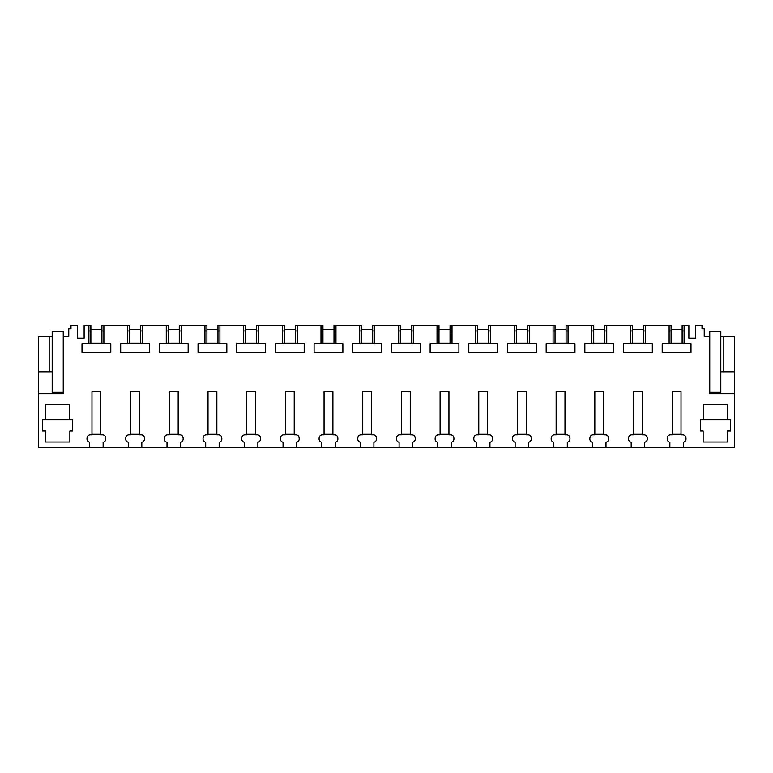 <?xml version="1.0" encoding="UTF-8"?>
<svg xmlns="http://www.w3.org/2000/svg" width="773" height="773" viewBox="0 0 773 773"><rect width="100%" height="100%" fill="white"/><g stroke="black" fill="none" stroke-linecap="round" stroke-linejoin="round"><path stroke-width="1.16" d="M52.187 336.487L52.187 331.52L63.241 331.52L63.241 336.487L68.768 336.487L68.768 328.757L70.981 328.757L70.981 325.443L77.329 325.443L77.329 338.149L84.122 338.149L84.122 325.443L88.905 325.443L88.905 343.647L82.006 343.647L82.006 352.546L110.79 352.546L110.79 343.647L103.882 343.647L103.882 325.443L127.593 325.443L127.593 343.647L120.685 343.647L120.685 352.546L149.469 352.546L149.469 343.647L142.561 343.647L142.561 325.443L166.272 325.443L166.272 343.647L159.364 343.647L159.364 352.546L188.148 352.546L188.148 343.647L181.24 343.647L181.24 325.443L204.951 325.443L204.951 343.647L198.043 343.647L198.043 352.546L226.827 352.546L226.827 343.647L219.918 343.647L219.918 325.443L243.63 325.443L243.63 343.647L236.722 343.647L236.722 352.546L265.506 352.546L265.506 343.647L258.607 343.647L258.607 325.443L282.309 325.443L282.309 343.647L275.401 343.647L275.401 352.546L304.195 352.546L304.195 343.647L297.286 343.647L297.286 325.443L320.988 325.443L320.988 343.647L314.089 343.647L314.089 352.546L342.874 352.546L342.874 343.647L335.965 343.647L335.965 325.443L359.677 325.443L359.677 343.647L352.768 343.647L352.768 352.546L381.553 352.546L381.553 343.647L374.644 343.647L374.644 325.443L398.356 325.443L398.356 343.647L391.447 343.647L391.447 352.546L420.232 352.546L420.232 343.647L413.323 343.647L413.323 325.443L437.035 325.443L437.035 343.647L430.126 343.647L430.126 352.546L458.911 352.546L458.911 343.647L452.012 343.647L452.012 325.443L475.714 325.443L475.714 343.647L468.805 343.647L468.805 352.546L497.599 352.546L497.599 343.647L490.691 343.647L490.691 325.443L514.393 325.443L514.393 343.647L507.494 343.647L507.494 352.546L536.278 352.546L536.278 343.647L529.37 343.647L529.37 325.443L553.082 325.443L553.082 343.647L546.173 343.647L546.173 352.546L574.957 352.546L574.957 343.647L568.049 343.647L568.049 325.443L591.76 325.443L591.76 343.647L584.852 343.647L584.852 352.546L613.636 352.546L613.636 343.647L606.728 343.647L606.728 325.443L630.439 325.443L630.439 343.647L623.531 343.647L623.531 352.546L652.315 352.546L652.315 343.647L645.407 343.647L645.407 325.443L669.118 325.443L669.118 343.647L662.21 343.647L662.21 352.546L690.994 352.546L690.994 343.647L684.095 343.647L684.095 325.443L688.878 325.443L688.878 338.149L695.671 338.149L695.671 325.443L702.019 325.443L702.019 328.757L704.232 328.757L704.232 336.487L709.759 336.487L709.759 393.679L734.35 393.679L734.35 447.557L683.351 447.557L683.351 442.262A3.314 3.314 0 0 0 685.999 439.016L685.999 438.165A3.314 3.314 0 0 0 682.685 434.851L681.023 434.851L681.023 391.747L672.181 391.747L672.181 434.851L670.529 434.851A3.314 3.314 0 0 0 667.215 438.165L667.215 439.016A3.314 3.314 0 0 0 669.862 442.262L669.862 447.557L644.663 447.557L644.663 442.262A3.314 3.314 0 0 0 647.32 439.016L647.32 438.165A3.314 3.314 0 0 0 644.006 434.851L642.344 434.851L642.344 391.747L633.502 391.747L633.502 434.851L631.85 434.851A3.314 3.314 0 0 0 628.526 438.165L628.526 439.016A3.314 3.314 0 0 0 631.183 442.262L631.183 447.557L605.984 447.557L605.984 442.262A3.314 3.314 0 0 0 608.641 439.016L608.641 438.165A3.314 3.314 0 0 0 605.327 434.851L603.665 434.851L603.665 391.747L594.824 391.747L594.824 434.851L593.162 434.851A3.314 3.314 0 0 0 589.847 438.165L589.847 439.016A3.314 3.314 0 0 0 592.505 442.262L592.505 447.557L567.305 447.557L567.305 442.262A3.314 3.314 0 0 0 569.952 439.016L569.952 438.165A3.314 3.314 0 0 0 566.638 434.851L564.986 434.851L564.986 391.747L556.145 391.747L556.145 434.851L554.483 434.851A3.314 3.314 0 0 0 551.168 438.165L551.168 439.016A3.314 3.314 0 0 0 553.826 442.262L553.826 447.557L528.626 447.557L528.626 442.262A3.314 3.314 0 0 0 531.273 439.016L531.273 438.165A3.314 3.314 0 0 0 527.959 434.851L526.307 434.851L526.307 391.747L517.466 391.747L517.466 434.851L515.804 434.851A3.314 3.314 0 0 0 512.489 438.165L512.489 439.016A3.314 3.314 0 0 0 515.137 442.262L515.137 447.557L489.947 447.557L489.947 442.262A3.314 3.314 0 0 0 492.594 439.016L492.594 438.165A3.314 3.314 0 0 0 489.28 434.851L487.618 434.851L487.618 391.747L478.777 391.747L478.777 434.851L477.125 434.851A3.314 3.314 0 0 0 473.81 438.165L473.81 439.016A3.314 3.314 0 0 0 476.458 442.262L476.458 447.557L451.258 447.557L451.258 442.262A3.314 3.314 0 0 0 453.915 439.016L453.915 438.165A3.314 3.314 0 0 0 450.601 434.851L448.939 434.851L448.939 391.747L440.098 391.747L440.098 434.851L438.446 434.851A3.314 3.314 0 0 0 435.131 438.165L435.131 439.016A3.314 3.314 0 0 0 437.779 442.262L437.779 447.557L412.579 447.557L412.579 442.262A3.314 3.314 0 0 0 415.236 439.016L415.236 438.165A3.314 3.314 0 0 0 411.922 434.851L410.26 434.851L410.26 391.747L401.419 391.747L401.419 434.851L399.767 434.851A3.314 3.314 0 0 0 396.443 438.165L396.443 439.016A3.314 3.314 0 0 0 399.1 442.262L399.1 447.557L373.9 447.557L373.9 442.262A3.314 3.314 0 0 0 376.557 439.016L376.557 438.165A3.314 3.314 0 0 0 373.233 434.851L371.581 434.851L371.581 391.747L362.74 391.747L362.74 434.851L361.078 434.851A3.314 3.314 0 0 0 357.764 438.165L357.764 439.016A3.314 3.314 0 0 0 360.421 442.262L360.421 447.557L335.221 447.557L335.221 442.262A3.314 3.314 0 0 0 337.869 439.016L337.869 438.165A3.314 3.314 0 0 0 334.554 434.851L332.902 434.851L332.902 391.747L324.061 391.747L324.061 434.851L322.399 434.851A3.314 3.314 0 0 0 319.085 438.165L319.085 439.016A3.314 3.314 0 0 0 321.742 442.262L321.742 447.557L296.542 447.557L296.542 442.262A3.314 3.314 0 0 0 299.19 439.016L299.19 438.165A3.314 3.314 0 0 0 295.875 434.851L294.223 434.851L294.223 391.747L285.382 391.747L285.382 434.851L283.72 434.851A3.314 3.314 0 0 0 280.406 438.165L280.406 439.016A3.314 3.314 0 0 0 283.053 442.262L283.053 447.557L257.863 447.557L257.863 442.262A3.314 3.314 0 0 0 260.511 439.016L260.511 438.165A3.314 3.314 0 0 0 257.196 434.851L255.534 434.851L255.534 391.747L246.693 391.747L246.693 434.851L245.041 434.851A3.314 3.314 0 0 0 241.727 438.165L241.727 439.016A3.314 3.314 0 0 0 244.374 442.262L244.374 447.557L219.174 447.557L219.174 442.262A3.314 3.314 0 0 0 221.832 439.016L221.832 438.165A3.314 3.314 0 0 0 218.517 434.851L216.855 434.851L216.855 391.747L208.014 391.747L208.014 434.851L206.362 434.851A3.314 3.314 0 0 0 203.048 438.165L203.048 439.016A3.314 3.314 0 0 0 205.695 442.262L205.695 447.557L180.496 447.557L180.496 442.262A3.314 3.314 0 0 0 183.153 439.016L183.153 438.165A3.314 3.314 0 0 0 179.838 434.851L178.177 434.851L178.177 391.747L169.335 391.747L169.335 434.851L167.673 434.851A3.314 3.314 0 0 0 164.359 438.165L164.359 439.016A3.314 3.314 0 0 0 167.016 442.262L167.016 447.557L141.817 447.557L141.817 442.262A3.314 3.314 0 0 0 144.474 439.016L144.474 438.165A3.314 3.314 0 0 0 141.15 434.851L139.498 434.851L139.498 391.747L130.656 391.747L130.656 434.851L128.994 434.851A3.314 3.314 0 0 0 125.68 438.165L125.68 439.016A3.314 3.314 0 0 0 128.337 442.262L128.337 447.557L103.138 447.557L103.138 442.262A3.314 3.314 0 0 0 105.785 439.016L105.785 438.165A3.314 3.314 0 0 0 102.471 434.851L100.819 434.851L100.819 391.747L91.977 391.747L91.977 434.851L90.315 434.851A3.314 3.314 0 0 0 87.001 438.165L87.001 439.016A3.314 3.314 0 0 0 89.649 442.262L89.649 447.557L38.65 447.557L38.65 371.861L52.187 371.861L52.187 336.487L49.182 336.487L49.182 371.861M63.241 336.487L63.241 393.679L38.65 393.679M45.559 419.652L42.573 419.652L42.573 430.986L45.559 430.986L45.559 442.03L69.87 442.03L69.87 430.986L72.411 430.986L72.411 419.652L45.559 419.652L45.559 404.463L69.319 404.463L69.319 419.652M727.441 419.652L727.441 404.463L703.681 404.463L703.681 419.652L730.427 419.652L730.427 430.986L727.441 430.986L727.441 442.03L703.13 442.03L703.13 430.986L700.589 430.986L700.589 419.652L703.681 419.652M683.351 447.557L669.862 447.557M644.663 447.557L631.183 447.557M605.984 447.557L592.505 447.557M567.305 447.557L553.826 447.557M528.626 447.557L515.137 447.557M489.947 447.557L476.458 447.557M451.258 447.557L437.779 447.557M412.579 447.557L399.1 447.557M373.9 447.557L360.421 447.557M335.221 447.557L321.742 447.557M296.542 447.557L283.053 447.557M257.863 447.557L244.374 447.557M219.174 447.557L205.695 447.557M180.496 447.557L167.016 447.557M141.817 447.557L128.337 447.557M103.138 447.557L89.649 447.557M734.35 393.679L734.35 371.861L720.813 371.861L720.813 392.298L709.759 392.298M709.759 336.487L709.759 331.52L720.813 331.52L720.813 336.487L734.35 336.487L734.35 371.861M38.65 371.861L38.65 336.487L49.182 336.487M720.813 336.487L720.813 371.861M723.818 336.487L723.818 371.861M684.095 325.443L682.134 325.443L682.134 343.125M684.095 330.97L682.134 330.97M684.095 343.125L669.118 343.125M671.08 330.97L669.118 330.97M645.407 330.97L643.455 330.97M645.407 343.125L630.439 343.125M632.401 330.97L630.439 330.97M606.728 330.97L604.766 330.97M606.728 343.125L591.76 343.125M593.722 330.97L591.76 330.97M568.049 330.97L566.087 330.97M568.049 343.125L553.082 343.125M555.033 330.97L553.082 330.97M529.37 330.97L527.408 330.97M529.37 343.125L514.393 343.125M516.354 330.97L514.393 330.97M490.691 330.97L488.729 330.97M490.691 343.125L475.714 343.125M477.675 330.97L475.714 330.97M452.012 330.97L450.05 330.97M452.012 343.125L437.035 343.125M438.996 330.97L437.035 330.97M413.323 330.97L411.362 330.97M413.323 343.125L398.356 343.125M400.317 330.97L398.356 330.97M374.644 330.97L372.683 330.97M374.644 343.125L359.677 343.125M361.638 330.97L359.677 330.97M335.965 330.97L334.004 330.97M335.965 343.125L320.988 343.125M322.95 330.97L320.988 330.97M297.286 330.97L295.325 330.97M297.286 343.125L282.309 343.125M284.271 330.97L282.309 330.97M258.607 330.97L256.646 330.97M258.607 343.125L243.63 343.125M245.592 330.97L243.63 330.97M219.918 330.97L217.967 330.97M219.918 343.125L204.951 343.125M206.913 330.97L204.951 330.97M181.24 330.97L179.278 330.97M181.24 343.125L166.272 343.125M168.234 330.97L166.272 330.97M142.561 330.97L140.599 330.97M142.561 343.125L127.593 343.125M129.545 330.97L127.593 330.97M103.882 330.97L101.92 330.97M103.882 343.125L88.905 343.125M90.866 330.97L88.905 330.97M90.866 343.125L90.866 325.443L88.905 325.443M671.08 343.125L671.08 325.443L669.118 325.443M103.882 325.443L101.92 325.443L101.92 343.125M129.545 343.125L129.545 325.443L127.593 325.443M142.561 325.443L140.599 325.443L140.599 343.125M168.234 343.125L168.234 325.443L166.272 325.443M181.24 325.443L179.278 325.443L179.278 343.125M206.913 343.125L206.913 325.443L204.951 325.443M219.918 325.443L217.967 325.443L217.967 343.125M245.592 343.125L245.592 325.443L243.63 325.443M258.607 325.443L256.646 325.443L256.646 343.125M284.271 343.125L284.271 325.443L282.309 325.443M297.286 325.443L295.325 325.443L295.325 343.125M322.95 343.125L322.95 325.443L320.988 325.443M335.965 325.443L334.004 325.443L334.004 343.125M361.638 343.125L361.638 325.443L359.677 325.443M374.644 325.443L372.683 325.443L372.683 343.125M400.317 343.125L400.317 325.443L398.356 325.443M413.323 325.443L411.362 325.443L411.362 343.125M438.996 343.125L438.996 325.443L437.035 325.443M452.012 325.443L450.05 325.443L450.05 343.125M477.675 343.125L477.675 325.443L475.714 325.443M490.691 325.443L488.729 325.443L488.729 343.125M516.354 343.125L516.354 325.443L514.393 325.443M529.37 325.443L527.408 325.443L527.408 343.125M555.033 343.125L555.033 325.443L553.082 325.443M568.049 325.443L566.087 325.443L566.087 343.125M593.722 343.125L593.722 325.443L591.76 325.443M606.728 325.443L604.766 325.443L604.766 343.125M632.401 343.125L632.401 325.443L630.439 325.443M645.407 325.443L643.455 325.443L643.455 343.125M91.977 434.3L100.819 434.3M90.866 329.308L101.92 329.308M130.656 434.3L139.498 434.3M129.545 329.308L140.599 329.308M169.335 434.3L178.177 434.3M168.234 329.308L179.278 329.308M208.014 434.3L216.855 434.3M206.913 329.308L217.967 329.308M246.693 434.3L255.534 434.3M245.592 329.308L256.646 329.308M285.382 434.3L294.223 434.3M284.271 329.308L295.325 329.308M324.061 434.3L332.902 434.3M322.95 329.308L334.004 329.308M362.74 434.3L371.581 434.3M361.638 329.308L372.683 329.308M401.419 434.3L410.26 434.3M400.317 329.308L411.362 329.308M440.098 434.3L448.939 434.3M438.996 329.308L450.05 329.308M478.777 434.3L487.618 434.3M477.675 329.308L488.729 329.308M517.466 434.3L526.307 434.3M516.354 329.308L527.408 329.308M556.145 434.3L564.986 434.3M555.033 329.308L566.087 329.308M594.824 434.3L603.665 434.3M593.722 329.308L604.766 329.308M633.502 434.3L642.344 434.3M632.401 329.308L643.455 329.308M672.181 434.3L681.023 434.3M671.08 329.308L682.134 329.308M52.187 371.861L52.187 392.298L63.241 392.298"/></g></svg>

